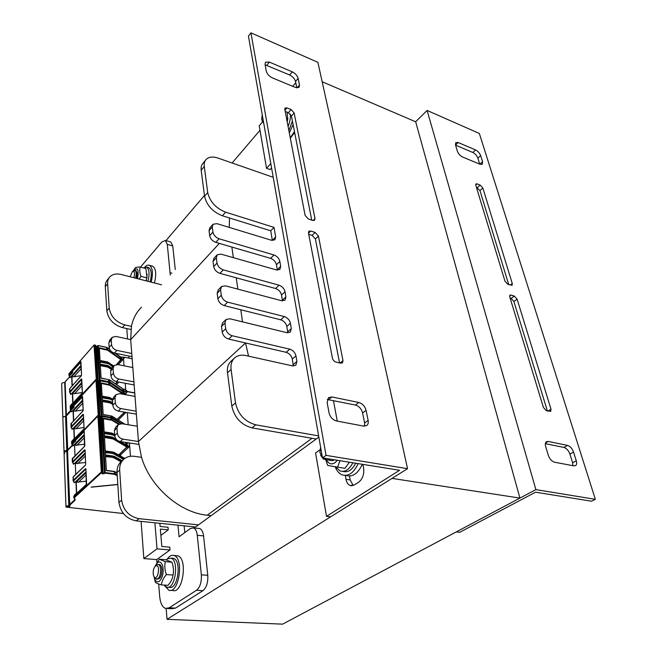 <?xml version="1.0" encoding="UTF-8"?>
<svg xmlns="http://www.w3.org/2000/svg" width="657" height="657" viewBox="0 0 657 657"><rect width="100%" height="100%" fill="white"/><g stroke="black" fill="none" stroke-linecap="round" stroke-linejoin="round"><path stroke-width="0.99" d="M322.168 81.747L415.659 121.767L519.925 498.096L282.6 624.15L167.05 619.321L166.155 608.563M123.459 459.53L121.233 461.559C118.244 464.269 116.847 467.899 117.053 472.449L118.95 502.441C120.601 512.69 126.366 518.833 136.254 520.886L195.605 526.98L318.842 437.094M519.925 498.096L392.024 478.386L167.05 619.321M291.79 135.95L293.925 133.675M165.958 240.626L204.458 195.449M232.11 162.993L259.983 130.291M250.941 32.85L317.889 62.341L407.537 468.671L326.053 455.375L250.941 32.85L248.436 36.135L322.488 457.88L399.579 470.289L326.496 516.336L315.574 452.944L319.943 449.823M265.116 64.829L289.647 74.972C292.718 76.508 294.673 78.684 295.519 81.484L296.808 87.857M285.204 111.427L288.398 112.692L291.437 116.059L311.722 220.087M308.724 234.294L312.124 235.378L315.409 238.992L339.57 362.91M327.26 399.481L355.421 405.049C359.034 406.166 361.424 408.769 362.59 412.875L364.619 422.927L364.512 426.196M272.335 77.855L295.404 87.447L299.025 87.365L299.51 85.057L298.147 78.38C297.301 75.571 295.338 73.387 292.258 71.835L269.386 62.095L265.518 62.169L265.026 64.361L266.274 71.128C267.095 74.019 269.115 76.253 272.335 77.855M312.789 220.432L314.604 220.243L314.99 218.633L294.155 112.955L291.1 109.571L286.945 107.912L285.056 107.994L284.785 109.226L305.103 215.373L308.388 218.995L312.789 220.432M340.712 363.173L342.42 362.878L343.003 360.652L318.431 236.068L315.138 232.438L310.704 231.026L308.864 231.231L308.453 232.898L332.434 358.18C332.984 360.176 334.175 361.473 336.006 362.089L340.712 363.173M366.08 410.354C364.906 406.24 362.508 403.62 358.886 402.495L332.007 396.968L328.492 397.641L327.137 402.527L329.034 412.851C330.184 417.129 332.672 419.839 336.491 420.973L363.641 426.106L366.82 425.481C368.117 424.389 368.561 422.706 368.142 420.431L366.08 410.354L362.59 412.875M326.053 455.375L322.488 457.88M290.345 138.274L294.599 132.279M345.278 475.413L346.001 479.314C346.658 482.525 348.029 484.587 350.107 485.507L354.386 484.932L358.812 482.074C362.754 478.838 364.339 474.067 363.567 467.751L362.902 464.384M353.22 485.515L350.165 479.93L349.434 476.046M337.279 421.121L333.428 400.573M270.807 163.56L266.537 168.323L259.219 125.824L262.414 122.046M271.571 167.913L270.076 169.572L266.537 168.323M292.685 86.322L295.757 82.692M407.537 468.671L330.652 516.837L326.496 516.336M535.882 489.621L456.295 531.899L459.711 532.31L535.562 492.192L591.555 501.209L595.349 499.328L535.882 489.621L427.107 110.45L479.339 133.461L595.349 499.328M545.351 443.664L563.895 447.433C566.548 448.296 568.543 450.505 569.882 454.053L572.6 462.774L572.929 465.69M510.119 298.081L511.105 298.393L513.889 301.489L547.38 410.978M476.391 187.245L479.947 190.538L508.715 284.588M455.564 145.172L472.794 152.457C475.167 153.672 476.851 155.561 477.844 158.115L479.717 164.143M567.533 445.413L548.258 441.447L546.369 441.75C545.277 442.621 545.039 444.189 545.655 446.448L548.324 455.375C549.679 459.054 551.74 461.337 554.516 462.208L573.898 465.87L575.622 465.583C576.723 464.713 576.945 463.111 576.279 460.795L573.536 452.057C572.19 448.493 570.186 446.284 567.533 445.413L563.895 447.433M511.039 295.026L509.972 295.116L509.742 296.833L543.396 407.439L546.378 410.74L550.722 411.389L551.018 409.221L517.1 299.173L514.308 296.069L511.039 295.026L509.602 296.069M477.097 183.878L475.947 183.903L475.783 185.241L504.97 281.171L507.754 284.267L512.082 285.253L512.296 283.578L482.846 188.05L480.234 185.126L477.097 183.878L475.734 185.06M457.371 151.192C458.364 153.82 460.097 155.758 462.569 157.007L480.045 164.275L482.295 164.258L482.575 161.753L480.653 155.619C479.651 153.056 477.959 151.167 475.586 149.936L458.208 142.536L455.81 142.544L455.506 144.975L457.371 151.192M415.659 121.767L427.107 110.45M198.488 524.877L139.005 518.677C129.092 516.607 123.302 510.432 121.627 500.149L119.681 470.075C119.475 465.517 120.863 461.879 123.861 459.161C126.76 456.73 130.283 455.786 134.439 456.328L141.518 457.338L138.446 441.52L122.884 439.139C119.681 438.342 117.817 436.347 117.291 433.152L116.962 428.003L118.211 424.668L121.841 423.724L137.288 426.229L136.147 411.192L120.822 408.564C117.669 407.718 115.829 405.755 115.32 402.667L115 397.682L116.133 394.578L119.812 393.658L135.022 396.401L133.913 381.857L118.818 378.999C115.714 378.12 113.916 376.182 113.415 373.184L113.103 368.372L114.137 365.473L117.849 364.578L132.829 367.55L131.753 353.474L116.889 350.395C113.833 349.483 112.06 347.569 111.567 344.67L111.263 340.006L112.216 337.296L115.944 336.441L130.702 339.62L131.433 326.381L124.814 324.903C115.854 322.07 110.647 316.452 109.202 308.059L107.625 283.775C107.477 280.917 108.257 278.576 109.974 276.753C112.7 274.133 116.42 273.378 121.118 274.478L161.565 284.785M219.323 243.386L130.702 339.62L131.753 353.474M132.829 367.55L133.913 381.857M135.022 396.401L136.147 411.192M137.288 426.229L138.446 441.52M141.518 457.338C150.207 486.903 179.846 512.739 207.218 515.211L211.143 515.646M141.477 307.221C136.385 312.264 133.034 318.645 131.433 326.381M130.924 329.494L122.399 327.605C113.456 324.796 108.274 319.203 106.836 310.827L105.309 286.592C105.161 283.742 105.941 281.401 107.658 279.578L109.152 277.755M132 356.661L114.449 353.064C111.403 352.152 109.629 350.255 109.144 347.356L108.857 342.699L109.801 339.998L111.953 337.591M134.151 384.945L116.33 381.594C113.234 380.723 111.444 378.793 110.943 375.812L110.639 371L111.682 368.109L113.891 365.735M136.369 414.156L118.285 411.093C115.139 410.255 113.308 408.301 112.807 405.221L112.487 400.244L113.628 397.148L115.911 394.808M138.726 444.37L120.297 441.586C117.102 440.798 115.246 438.81 114.729 435.632L114.4 430.491L115.648 427.157L118.014 424.857M293.285 366.023L292.291 359.026C291.412 355.609 289.351 353.367 286.115 352.3L228.652 339.078C225.154 337.936 223.002 335.604 222.206 332.072L221.466 326.422L222.567 322.883L225.852 319.68M248.543 356.151L245.537 342.97L138.446 441.529M287.782 332.836L286.805 326.422C285.951 323.121 283.931 320.92 280.744 319.811L224.193 305.579C220.752 304.388 218.641 302.097 217.869 298.697L217.163 293.26L218.157 289.983L221.319 286.739M242.523 321.864L240.799 309.759M282.461 300.898L281.525 295.026C280.695 291.831 278.716 289.663 275.57 288.513L219.906 273.361C216.523 272.129 214.453 269.871 213.697 266.594L213.016 261.363L213.919 258.332L216.982 255.047M237.859 289.137L236.241 277.812M277.32 270.126L276.433 264.755C275.628 261.675 273.682 259.54 270.585 258.357L215.783 242.351C212.449 241.086 210.421 238.869 209.69 235.699L209.033 230.664L209.854 227.848L212.819 224.522M233.366 257.659L231.855 247.048M272.343 240.462L270.725 230.804L222.395 215.775C212.646 211.883 206.7 205.378 204.565 196.262L201.19 170.253C200.828 167.207 201.494 164.8 203.185 163.043L205.452 160.275M229.244 227.396L229.531 218.001M316.198 439.024L251.968 427.871C241.111 424.849 234.393 417.581 231.814 406.067L227.486 372.741C226.928 367.706 228.16 363.822 231.182 361.087L234.368 358.172M318.629 435.895L255.762 424.816C244.88 421.761 238.13 414.46 235.51 402.913L231.092 369.48C230.525 364.438 231.749 360.545 234.771 357.81C237.711 355.38 241.439 354.632 245.94 355.577L292.579 365.916L295.822 365.308L296.915 361.481L295.97 355.905C295.083 352.481 293.014 350.222 289.77 349.154L232.184 335.743C228.669 334.585 226.509 332.237 225.704 328.697L224.957 323.03L226.049 319.491L229.884 318.785L287.01 332.705L290.304 332.138L291.306 328.582L290.394 323.219C289.532 319.91 287.503 317.692 284.309 316.575L227.634 302.154C224.185 300.955 222.066 298.648 221.278 295.231L220.563 289.786L221.549 286.509L225.425 285.844L281.648 300.742L284.99 300.208L285.902 296.907L285.023 291.741C284.185 288.546 282.19 286.362 279.044 285.204L223.265 269.855C219.865 268.614 217.787 266.348 217.032 263.055L216.334 257.815L217.229 254.776L221.138 254.169L276.49 269.953L279.866 269.46L280.695 266.389L279.841 261.404C279.028 258.316 277.073 256.173 273.977 254.973L219.052 238.778C215.718 237.497 213.673 235.263 212.934 232.093L212.268 227.043L213.082 224.226L217.007 223.676L271.505 240.273L274.913 239.821L275.669 236.955L274.035 227.379L225.606 212.178C215.841 208.244 209.879 201.715 207.711 192.575L204.27 166.517C203.9 163.462 204.565 161.055 206.257 159.306C208.967 156.809 212.86 156.399 217.935 158.058L273.222 177.308M274.035 227.379L270.725 230.804M140.491 267.128L161.77 242.047L165.408 240.47L167.297 244.404L170.278 275.053M175.255 269.485L172.758 245.94L170.845 242.006L170.262 241.842M184.798 532.605L184.141 525.797M167.445 608.522L171.805 608.735L175.509 608.095L202.939 590.676C206.528 587.645 208.129 582.513 207.768 575.286L203.58 535.907C203.062 531.85 201.773 529.394 199.712 528.54L198.389 528.4M177.973 525.165L179.065 536.802L190.358 528.524L193.445 527.899C195.49 528.754 196.772 531.226 197.272 535.291L201.346 574.826C201.699 582.086 200.089 587.235 196.517 590.282L169.21 607.782L165.531 608.431C162.295 607.109 160.349 603.118 159.676 596.457L158.666 583.999M159.865 523.309L160.127 526.471L168.011 527.259L168.241 529.879L160.883 535.43M168.241 529.879L160.349 529.099L161.811 546.484L169.761 547.191L170.007 549.966L156.695 559.6L156.916 562.376M126.785 328.574L127.548 338.938M128.821 356.012L128.977 358.147M141.091 521.379L143.85 558.581L156.695 559.6M170.007 549.966L157.023 548.85L143.85 558.581M157.023 548.85L154.904 522.8M151.89 265.97L152.752 266.2C155.972 268.631 156.538 274.215 154.452 282.97M144.836 267.07C146.527 265.321 148.08 264.738 149.5 265.338C152.695 267.76 153.253 273.361 151.159 282.132M175.789 555.65L177.677 555.806C188.107 558.22 182.794 594.585 172.561 590.413L170.713 590.298M167.215 559.05C169.35 556.011 171.584 554.82 173.916 555.494C184.305 557.908 178.959 594.363 168.775 590.183L164.702 585.789M362.336 464.294C357.991 473.582 352.612 477.302 346.206 475.463L345.738 475.389M358.131 463.62C353.778 472.933 348.415 476.67 342.026 474.83C339.012 473.549 336.737 470.855 335.201 466.757M294.459 131.548L290.254 137.839M293.096 124.567L289.318 132.911M143.448 267.908L146.634 267.103C149.32 269.173 149.755 273.912 147.948 281.311M148.096 267.489L148.81 267.678C151.512 269.748 151.956 274.478 150.149 281.869M166.328 559.887L167.494 558.844L170.927 558.154C179.566 560.183 175.09 590.594 166.623 587.112L164.151 585.083M171.387 558.343L173.44 558.36C182.112 560.388 177.653 590.75 169.161 587.268L168.233 587.21M290.386 114.137C290.665 117.956 289.901 122.062 288.078 126.464M292.422 121.093L288.875 130.612M352.875 462.774C349.237 469.714 344.941 472.424 339.998 470.913L335.571 466.815M355.692 463.226C352.095 470.075 347.849 472.794 342.929 471.398M130.119 276.769L132.451 271.538C134.586 270.922 135.063 272.983 133.888 277.73M135.473 278.133C136.59 274.158 136.451 271.587 135.038 270.397L132.583 271.44M155.471 566.071C161.565 562.926 157.245 584.475 153.557 575.606C152.761 572.19 153.212 569.192 154.912 566.605L155.471 566.071M154.428 577.133L156.111 579.055L157.746 578.743C161.236 576.682 161.663 565.201 158.296 564.478L156.621 564.815L155.068 566.433M263.432 121.553L261.65 119.27L262.258 114.852M262.061 120.674L263.753 123.385M322.373 457.231L319.877 452.443L320.616 447.203M320.567 455.194L323.531 459.259L327.211 458.635M287.191 121.808L287.799 119.048L287.125 112.191M287.799 119.048L286.567 118.564M157.171 579.039C160.218 579.154 161.803 575.951 161.934 569.422C161.54 566.088 160.505 564.453 158.822 564.519M154.05 576.657C155.019 581.108 156.76 582.669 159.257 581.355C162.739 577.667 163.872 572.419 162.665 565.62C160.407 560.487 157.861 560.766 155.027 566.474M161.351 584.902L167.995 585.321C170.894 581.995 172.569 578.562 173.037 575.039C173.875 570.81 173.497 566.523 171.896 562.17L165.81 559.739L159.24 559.214L165.285 561.653C164.414 565.833 164.784 570.145 166.385 574.571C163.462 577.946 161.786 581.396 161.351 584.902C158.099 583.917 156.095 583.014 155.348 582.201L154.017 576.608M154.986 566.523L159.24 559.214M171.896 562.17L165.285 561.653M173.037 575.039L166.385 574.571M147.135 274.084L146.33 280.9M136.599 278.42L137.329 273.279L135.81 270.594M137.502 278.65C139.07 269.033 137.584 266.52 133.051 271.103M146.15 280.851L146.93 276.852L145.903 268.549L140.196 267.054C139.399 269.855 139.662 272.951 140.992 276.334L139.136 279.069M133.667 270.167L135.309 267.793C135.868 267.268 137.494 267.021 140.196 267.054M146.725 277.812L140.992 276.334M328.894 458.906C330.455 460.877 332.294 461.173 334.413 459.801M326.48 459.728C328.533 463.85 331.325 464.885 334.865 462.815L337.361 460.27M339.989 460.697L337.608 467.16L344.966 468.31L349.368 462.208M337.608 467.16L327.662 465.443L325.7 459.604M70.143 505.258L68.829 505.603C66.694 505.816 65.749 506.309 65.963 507.089L123.401 513.536M69.19 506.317L69.223 507.311L69.921 506.67L68.459 505.923L67.088 507.188L68.041 507.303L67.983 505.923M117.817 484.562L91.183 487.182L117.808 484.39M126.522 445.167L126.842 443.352L127.828 443.36L127.778 442.719M124.649 444.066L126.842 443.352M126.957 445.003L127.943 445.035L128.041 446.423L129.593 446.456L129.339 442.958M120.691 456.114L120.601 454.767L129.593 446.456M130.431 456.278L129.486 442.974M118.86 454.907L120.601 454.767M106.377 470.42L114.326 471.66L106.385 470.609L105.547 456.04L113.431 457.149L113.374 456.254L105.498 455.137L105.317 452.049L113.185 453.174L113.127 452.279L105.268 451.154L104.447 436.889L112.257 438.071L112.199 437.192L104.397 436.002L104.225 432.979L112.01 434.178L111.961 433.308L104.176 432.092L103.371 418.123L112.207 419.766L119.172 424.036M117.258 475.66L114.293 474.313L105.284 473.147L102.172 473.796L101.679 473.27L102.18 472.81L101.392 472.703L74.381 497.686L75.144 500.174L69.749 505.134L70.291 505.323M68.542 505.947L68.591 507.245L69.223 507.311M68.591 507.245L68.041 507.303M64.033 451.95C63.828 451.096 64.747 450.571 66.792 450.39L67.425 450.587M68.821 505.603L66.809 450.39M69.749 505.134L67.482 449.93M74.98 455.786L74.553 445.356L84.359 435.435M72.705 445.232L72.607 445.98L73.247 445.701L84.318 434.491M86.486 481.113L75.982 482.304L86.092 472.72M86.051 471.734L74.742 482.476L74.069 482.706L74.036 481.934M75.736 474.403L75.292 463.612L85.221 453.888M85.172 452.919L73.995 463.899L73.329 464.154L73.297 463.341M75.456 440.847L74.537 440.904L75.547 441.381L75.333 440.946L72.623 444.017L75.695 440.97M84.86 445.471L84.482 446.497L84.203 431.14M84.63 449.758L85.049 450.185L84.63 449.758L72.582 461.657L72.566 462.659L73.995 463.899M85.697 464.236L85.09 450.267M86.634 483.651L86.256 484.669L85.96 469.008L85.5 468.646L73.313 480.292L73.305 481.277L74.742 482.476M74.298 482.172L74.069 482.706M73.551 463.579L73.329 464.154M86.256 484.669L76.968 493.128L86.469 484.34M85.353 465.32L73.182 477.015L73.083 480.645M84.482 446.497L72.237 459.095M86.593 483.56L85.927 468.999L73.732 480.719L73.313 480.292L73.28 476.76L85.558 465.008M85.927 469.082L85.5 468.646M72.451 458.446L84.679 446.193M85.615 462.471L75.292 463.612M85.32 456.098L77.542 463.686M127.056 442.613L126.916 443.352M86.19 474.896L78.331 482.32M127.943 445.035L127.236 445.758M128.041 446.423L127.212 447.187M84.769 444.198L74.553 445.356M84.466 437.677L76.779 445.43M123.056 392.303L123.229 391.432L126.801 391.58L126.867 392.516L125.889 392.336L126.062 394.783M123.286 392.213L124.247 392.262L123.582 393.001M125.889 392.336L125.84 393.633L124.337 393.568L124.247 392.262M118.326 420.094L125.972 412.399M128.189 424.751L127.335 412.629M125.84 393.633L124.904 394.578M103.157 414.51L110.885 415.947L103.174 414.666L102.385 400.959L110.047 402.298L109.99 401.452L102.336 400.113L102.164 397.206L109.818 398.553L109.76 397.715L102.114 396.36L101.342 382.932L110.023 384.739L123.426 393.609L122.982 392.369M67.466 451.778L66.176 416.702M64.756 453.576L64.082 453.141C63.869 452.287 64.788 451.77 66.842 451.581L67.252 451.72M64.074 452.911L62.85 418.09C62.645 417.195 63.548 416.661 65.56 416.489L65.963 416.637M134.767 393.034L126.801 391.58M66.85 451.581L65.569 416.489M67.745 451.088L66.382 415.963M83.685 420.817L76.072 428.701L73.798 428.717L83.579 418.542M83.529 417.614L72.599 429.013L71.942 429.308L71.909 428.43M82.856 403.094L75.333 411.126L73.083 411.151L82.749 400.795M71.211 410.855L71.252 411.816L71.876 411.504L82.708 399.883M72.155 428.676L71.942 429.308M84.063 428.405L83.891 429.103M83.217 410.165L82.848 411.167L83.217 410.009L82.174 396.36L82.56 396.779L73.124 406.494L74.126 406.962L71.72 409.557L74.027 406.437L71.227 409.631L70.718 409.089L82.174 396.36M84.063 428.249L83.431 414.616L82.987 414.304L71.202 426.664L71.186 427.699L72.599 429.013M82.848 411.167L71.079 423.568L70.981 427.034M83.398 414.674L82.987 414.304M84.03 428.315L83.439 414.781M83.989 427.477L76.072 428.701M124.337 393.568L123.582 394.34M124.452 412.136L117.258 419.429M83.176 409.886L75.333 411.126M120.666 357.851L120.839 357.014L124.337 357.203L124.403 358.098L123.442 357.901L124.009 365.801M122.933 390.554L124.124 390.504L124.033 389.199L125.528 389.264L125.61 390.422L126.719 390.472L126.793 391.4L123.22 391.252L123.163 390.472M120.888 357.761L121.832 357.819L121.184 358.574M123.442 357.901L123.393 359.157L121.915 359.083L121.832 357.819M125.61 390.422L126.719 390.472M125.742 390.291L125.249 383.269M123.393 359.157L118.244 364.66M118.884 382.078L116.56 384.501M101.071 378.103L108.643 379.656L101.079 378.235L100.316 365.078L107.838 366.549L107.789 365.735L100.275 364.265L100.11 361.473L107.617 362.96L107.567 362.147L100.069 360.66L99.322 347.767L107.838 349.729L121.019 359.1L120.592 357.901M134.751 392.853L126.793 391.4M66.168 416.513L64.928 382.768M64.715 382.703L65.955 416.456M62.842 417.885C62.653 416.998 63.557 416.472 65.552 416.308M132.164 358.796L124.337 357.203M62.842 417.671L61.668 384.189C61.462 383.245 62.349 382.703 64.32 382.538M66.423 415.791L65.1 381.996M82.043 385.536L74.602 393.699L72.377 393.732L81.936 383.203M81.895 382.308L71.194 394.11L70.554 394.438L70.521 393.51M81.254 368.503L73.896 376.79L71.687 376.839L81.139 366.138M64.903 382.226L69.847 376.617L69.888 377.611L70.504 377.266L81.098 365.267M70.742 393.748L70.554 394.438M82.388 392.393L82.207 393.091M81.575 374.868L81.213 375.853L81.575 374.704L80.565 361.621L80.951 362.032L71.72 372.059L72.713 372.527L70.356 375.204L72.607 372.01L69.864 375.27L69.363 374.736L80.565 361.621M82.388 392.237L81.353 378.867L69.823 391.662L69.806 392.722L71.194 394.11M81.213 375.853L69.708 388.681L69.609 392.048M81.271 375.673L69.708 388.681L70.217 392.065L81.755 379.286L81.353 378.867M82.355 392.459L74.602 393.699M121.915 359.083L116.88 364.479M122.843 390.291L122.802 389.683L122.867 390.619L109.85 381.947L100.176 379.943L97.532 380.641M124.033 389.199L123.36 389.88M115.599 383.86L117.546 381.824L115.624 383.869M81.337 375.582L73.896 376.79M269.386 62.095L266.808 65.306M292.258 71.835L289.647 74.972M298.147 78.38L295.519 81.484M299.51 85.057L297.087 87.898M314.99 218.633L313.093 220.522M286.945 107.912L284.966 110.204M291.1 109.571L288.398 112.692M294.155 112.955L291.437 116.059M343.003 360.652L340.03 363.017M310.704 231.026L308.511 233.186M315.138 232.438L312.124 235.378M318.431 236.068L315.409 238.992M358.886 402.495L355.421 405.049M368.142 420.431L364.619 422.927M332.007 396.968L328.574 399.587M350.165 479.93L346.001 479.314M548.258 441.447L545.491 443.023M573.536 452.057L569.882 454.053M576.279 460.795L572.6 462.774M514.308 296.069L511.105 298.393M517.1 299.173L513.889 301.489M551.018 409.221L547.889 411.093M480.234 185.126L477.343 187.623M482.846 188.05L479.947 190.538M512.296 283.578L510.259 285.089M458.208 142.536L455.523 145.016M475.586 149.936L472.794 152.457M480.653 155.619L477.844 158.115M482.575 161.753L479.824 164.184M105.309 286.592L107.625 283.775M106.836 310.827L109.202 308.059M122.399 327.605L124.814 324.903M108.857 342.699L111.263 340.006M109.144 347.356L111.567 344.67M114.449 353.064L116.889 350.395M110.639 371L113.103 368.372M110.943 375.812L113.415 373.184M116.33 381.594L118.818 378.999M112.487 400.244L115 397.682M112.807 405.221L115.32 402.667M118.285 411.093L120.822 408.564M114.4 430.491L116.962 428.003M114.729 435.632L117.291 433.152M120.297 441.586L122.884 439.139M117.053 472.449L119.681 470.075M118.95 502.441L121.627 500.149M136.254 520.886L139.005 518.677M312.018 438.293L207.218 515.211M204.27 166.517L201.19 170.253M207.711 192.575L204.565 196.262M225.606 212.178L222.395 215.775M275.669 236.955L272.327 240.363M212.268 227.043L209.033 230.664M212.934 232.093L209.69 235.699M219.052 238.778L215.783 242.351M273.977 254.973L270.585 258.357M279.841 261.404L276.433 264.755M280.695 266.389L277.27 269.723M216.334 257.815L213.016 261.363M217.032 263.055L213.697 266.594M223.265 269.855L219.906 273.361M279.044 285.204L275.57 288.513M285.023 291.741L281.525 295.026M285.902 296.907L282.387 300.175M220.563 289.786L217.163 293.26M221.278 295.231L217.869 298.697M227.634 302.154L224.193 305.579M284.309 316.575L280.744 319.811M290.394 323.219L286.805 326.422M291.306 328.582L287.709 331.777M224.957 323.03L221.466 326.422M225.704 328.697L222.206 332.072M232.184 335.743L228.652 339.078M289.77 349.154L286.115 352.3M295.97 355.905L292.291 359.026M296.915 361.481L293.227 364.586M231.092 369.48L227.486 372.741M235.51 402.913L231.814 406.067M255.762 424.816L251.968 427.871M167.297 244.404L172.758 245.94M171.937 273.197L170.22 272.745M197.272 535.291L203.58 535.907M196.517 590.282L202.939 590.676M207.768 575.286L201.346 574.826M175.509 608.095L169.21 607.782M104.159 431.928L111.862 433.078L114.712 435.484M111.92 433.144L114.663 434.606M103.404 418.714L111.879 420.258L118.589 424.365M102.114 472.728L102.278 472.161L100.973 472.252L73.978 497.259L74.331 498.392M102.18 472.81L102.607 472.317L99.47 415.717M98.542 415.158L99.059 415.249M101.392 472.703L97.877 415.544L98.632 415.38L101.58 472.662M114.277 471.463L115.46 471.989L114.326 471.66L114.458 473.754L105.449 472.572L103.387 473.36L102.04 473.114M102.139 415.75L110.976 417.417L110.943 419.946M99.527 416.678L102.229 415.98L105.284 473.147M67.088 507.188L67.063 506.44M67.425 506.161L67.457 507.237M69.231 505.726L67.203 450.53M75.144 500.174L74.742 499.747L69.412 504.658M67.408 450.144L72.484 444.986M74.972 499.197L74.742 499.747L74.709 498.942M75.982 482.304L76.426 493.177M73.247 445.701L72.155 443.787M72.442 443.918L72.073 443.409L74.684 440.371L75.079 440.79L84.178 431.526M73.108 443.861L72.04 443.508M72.599 443.968L75.333 440.946M74.684 440.371L84.178 430.688M85.697 464.195L85.049 450.217L72.993 462.085L72.451 458.438M74.126 495.657L76.861 493.391M76.795 492.832L74.274 495.173L74.381 497.686M71.605 442.826L97.967 415.314M71.9 441.947L71.892 443.22M72.204 444.444L71.646 443.91L72.065 443.606M73.699 496.478L73.748 497.595M75.21 499.221L74.101 498.367M72.607 445.98L72.812 445.339M73.732 480.719L73.683 481.417M72.993 462.085L72.943 462.799M73.806 463.604L72.697 462.774M72.952 477.401L73.527 476.686M72.221 458.841L72.771 458.126M104.479 437.472L113.037 438.933L126.785 446.982L118.638 454.948M105.26 450.973L113.029 452.041L114.252 452.624L114.31 453.519L124.033 459.013M113.086 452.106L124.666 458.52M116.314 439.311L113.316 437.554L113.365 438.433L112.257 438.071L112.092 438.63M127.269 445.988L127.105 446.489L113.365 438.433L113.037 438.933M117.077 472.859L115.46 471.989L115.591 474.075L114.458 473.754L114.293 474.313M122.046 460.82L114.499 456.59L114.556 457.494L121.463 461.354M122.153 460.721L114.408 456.385L105.49 454.956M105.58 456.631L114.556 457.494L114.219 458.003L120.987 461.781M105.35 452.64L114.31 453.519L113.973 454.028L123.557 459.432M116.075 439.024L112.101 436.962L104.389 435.837M104.258 433.563L111.854 434.737L112.01 434.178L114.794 436.223M110.885 417.195L112.084 417.795L111.879 420.258M115.254 474.592L115.591 474.075L117.209 474.945M105.087 473.188L101.564 415.906M104.586 473.648L100.989 416.628M103.223 473.935L100.143 416.571M102.172 473.796L102.311 472.859M101.679 473.27L102.607 472.326L99.47 415.651M99.453 416.398L102.549 472.252M112.002 417.597L121.668 423.699M125.101 442.317L126.67 443.409M111.854 434.737L112.799 435.041M126.653 442.547L126.514 443.147M126.834 442.58L126.957 443.352M126.67 445.372L120.141 441.561M113.267 457.715L114.219 458.003M105.481 454.907L113.333 456.073M76.22 482.238L76.655 492.964M113.02 453.741L113.973 454.028M104.381 435.78L112.158 437.028M126.785 446.982L127.318 446.711L126.842 447.392M102.106 396.22L109.67 397.501L112.478 399.957M109.735 397.575L112.544 399.185M101.383 383.516L109.703 385.224L123.261 394.282M99.018 416.522L99.174 415.963L97.901 416.045L71.621 443.303M96.678 380.05L97.523 380.469L99.412 415.569M98.312 416.481L95.963 380.346L97.203 380.28L96.62 379.976L98.501 416.439M110.852 415.791L111.986 416.316L110.885 415.947L111.008 417.909L102.262 416.472L99.552 417.17M100.209 380.707L108.734 382.234L99.568 380.789L108.816 382.44L108.775 384.879M97.581 381.545L100.234 380.846L102.098 417.031M96.037 380.132L70.463 407.915L70.767 409.27M97.573 381.413L98.279 381.676L100.102 417.844M98.246 381.528L99.018 381.438M72.582 445.38L67.425 450.62M66.152 416.201L71.17 410.814M73.798 428.717L74.2 438.548M73.083 411.151L73.485 420.907M71.252 411.816L71.424 411.101M75.07 438.079L71.983 441.003L72.221 443.073M83.702 429.391L74.619 438.679M83.398 414.731L71.605 427.083L71.367 423.272M71.588 442.531L71.892 441.332M70.291 409.344L70.545 407.701L96.021 380.148M71.293 410.871L70.299 409.631L70.71 409.295M70.841 410.173L70.8 409.467M71.744 409.525L71.284 409.697M71.211 409.648L70.685 409.188M73.272 405.969L73.658 406.379M71.605 427.083L71.564 427.838M74.027 428.651L74.422 438.318M124.395 412.202L117.135 419.355M102.418 401.55L109.883 402.848L112.749 404.4M112.651 402.831L111.082 401.838L111.14 402.684L110.047 402.298L109.883 402.848M112.708 403.677L111.14 402.684L110.819 403.168M124.731 424.192L111.986 416.316L112.109 418.287L111.008 417.909L110.844 418.468M112.643 402.692L109.9 401.238L102.328 399.965M102.196 397.789L109.653 399.103L109.818 398.553L112.519 400.671M109.538 382.62L108.734 382.234L109.9 382.842L109.703 385.224M111.789 418.78L112.109 418.287L120.847 423.658M101.909 417.072L99.568 380.789M101.424 417.556L99.018 381.512L99.552 380.805M99.289 381.224L97.573 381.347M122.58 391.268L109.9 382.842L122.941 391.769M123.582 393.075L122.851 391.326L122.99 392.434M109.653 399.103L110.581 399.431M102.32 399.908L109.965 401.312M123.114 394.085L123.426 393.609L123.508 394.323M123.541 394.331L123.015 392.451M72.41 428.701L71.293 427.806M73.305 411.077L73.699 420.677M71.974 441.143L74.528 438.203M100.061 360.545L107.485 361.95L113.193 366.491M99.355 348.341L107.526 350.206L120.716 359.568L116.626 364.479M97.031 380.05L97.154 379.376L95.914 379.442L70.43 407.036L70.356 407.956M97.064 380.009L97.474 379.565L95.265 345.114L97.408 379.483M97.203 380.091L95.577 345.319L94.748 344.909M96.308 379.869L94.041 345.171L94.772 345.015L96.653 379.278L96.144 380.05M109.366 379.836L108.643 379.656L108.602 382.087L99.667 380.707M97.285 346.149L98.156 345.541L106.664 347.479L106.615 349.836M95.635 346.436L98.23 345.73L100.02 380.485M96.998 379.927L96.497 379.828M122.572 391.137L108.602 382.087M99.248 381.134L97.564 381.224M95.626 346.329L96.316 346.576L98.065 381.323M96.3 346.461L97.047 346.37M98.213 345.623L106.582 347.29L107.723 347.914L107.526 350.206M70.759 410.338L66.127 415.331M72.377 393.732L72.746 402.905M71.687 376.839L72.056 385.946M69.888 377.611L70.069 376.855M73.083 402.536L70.578 405.426L70.784 407.439M82.035 393.362L73.157 402.987M68.944 375.024L69.108 373.619L94.115 344.974M69.346 373.348L69.412 374.933M70.209 407.414L70.685 405.139M69.938 376.633L68.952 375.328L69.355 374.958M69.486 375.87L69.453 375.131M70.447 374.942L69.905 375.344L69.33 374.843M71.868 371.534L72.245 371.944M69.486 389.108L69.954 388.402M70.217 392.065L70.176 392.861M72.599 393.666L72.968 402.667M117.381 381.791L115.476 383.778M100.357 365.662L107.682 367.091L110.984 369.078M111.69 368.101L108.865 366.154L108.914 366.967L107.838 366.549L107.682 367.091M111.271 368.585L108.914 366.967L108.594 367.444M122.925 390.373L123.105 389.001L109.727 380.058L109.53 382.431M111.756 368.027L107.707 365.538L100.266 364.142M100.143 362.048L107.461 363.502L107.617 362.96L112.799 366.91M99.839 380.526L97.507 345.894L98.156 345.541L106.582 347.29L109.686 349.31M99.338 381.035L97.113 346.223L95.626 346.255M107.37 347.701L109.604 349.138M115.139 353.203L120.551 357.334M120.223 356.825L120.601 357.95M107.461 363.502L108.372 363.855M123.327 390.48L122.802 389.683M108.282 362.352L113.628 366.023M122.719 390.981L122.892 389.954M122.76 388.772L123.319 389.404M100.258 364.077L108.504 365.933M120.716 359.568L121.233 359.363L120.773 360.028M121.175 358.623L120.65 357.983M71.013 393.781L69.905 392.82M71.909 376.765L72.27 385.708M352.037 485.786L350.107 485.507M170.845 242.006L165.408 240.47M199.712 528.54L193.445 527.899M149.5 265.338L152.752 266.2M173.916 555.494L177.677 555.806M148.81 267.678L146.634 267.103M173.44 558.36L170.927 558.154M136.163 270.692L135.038 270.397M159.602 564.577L158.296 564.478M157.425 579.146L156.9 579.113M330.709 460.409L325.034 459.498M147.069 277.55L146.93 276.852M65.955 506.884L64.082 453.141M71.613 443.023L71.629 443.631M73.436 481.4L74.167 482.049M72.352 462.011L72.237 459.103M84.819 445.372L84.153 430.992M91.348 487.026L117.808 484.423M106.368 470.371L114.219 471.406L117.069 472.687M120.494 441.619L126.957 445.421L127.318 446.711L118.712 454.997M105.251 450.924L114.162 452.418L124.789 458.438M104.159 431.879L111.862 433.078L114.647 434.449M72.689 445.208L71.942 444.411M74.553 438.186L75.087 438.063M83.767 429.177L74.709 438.449M84.03 428.356L83.792 429.161M71.95 441.102L71.564 441.972M71.326 410.995L70.578 410.132M83.184 410.067L82.56 396.754M82.913 410.97L70.857 423.979M103.157 414.452L111.912 416.127L125.035 424.241M124.625 412.169L117.25 419.429M102.106 396.155L109.67 397.501L112.569 399.07M70.242 408.326L70.521 407.726M66.226 416.012L71.112 410.748M82.092 393.165L73.231 402.782M82.363 392.344L82.109 393.149M70.447 405.804L70.168 406.404M69.962 376.74L69.207 375.82M81.542 374.769L80.951 361.974M82.355 392.295L81.747 379.245M115.369 353.252L120.469 356.891L121.167 358.467L121.036 359.97L116.831 364.479M123.36 390.48L123.031 388.829L109.662 379.886L101.063 378.038M100.053 360.471L107.485 361.95L113.694 365.949M69.182 373.431L94.091 344.999M68.895 374.047L69.166 373.455M64.969 382.046L69.806 376.551M70.545 405.484L73.058 402.569"/></g></svg>
